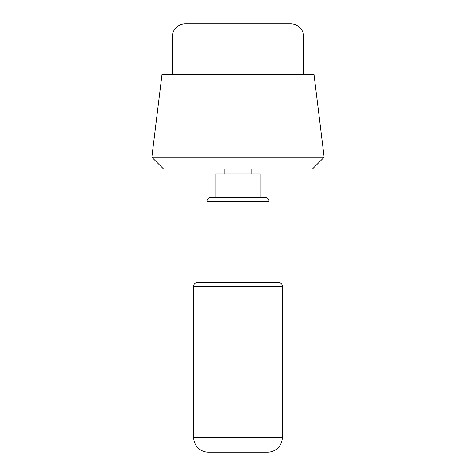 <?xml version="1.0" encoding="UTF-8"?>
<svg xmlns="http://www.w3.org/2000/svg" width="476" height="476" viewBox="0 0 476 476"><rect width="100%" height="100%" fill="white"/><g stroke="black" fill="none" stroke-linecap="round" stroke-linejoin="round"><path stroke-width="0.71" d="M313.993 74.518L161.983 74.518L151.826 157.247L324.174 157.247L312.357 169.063L163.643 169.063L151.826 157.247M290.592 23.8A13.149 13.149 0 0 1 303.736 36.95L172.264 36.95A13.149 13.149 0 0 1 185.408 23.8L290.592 23.8M303.736 36.95L303.736 74.518L238 74.518M282.316 437.426A14.774 14.774 0 0 1 267.548 452.2L208.452 452.2A14.774 14.774 0 0 1 193.684 437.426L282.316 437.426L282.316 286.255L193.684 286.255A3.939 3.939 0 0 1 197.623 282.316L278.377 282.316A3.939 3.939 0 0 1 282.316 286.255M238 197.373L265.084 197.373A3.939 3.939 0 0 1 269.023 201.312L206.977 201.312A3.939 3.939 0 0 1 210.916 197.373L238 197.373L215.842 197.373L215.842 173.984L260.158 173.984L260.158 197.373M224.214 173.984L224.214 169.063M251.786 169.063L251.786 173.984M172.264 36.95L172.264 74.518M314.017 74.518L324.174 157.247M193.684 286.255L193.684 437.426M206.977 201.312L206.977 282.316M269.023 201.312L269.023 282.316"/></g></svg>
